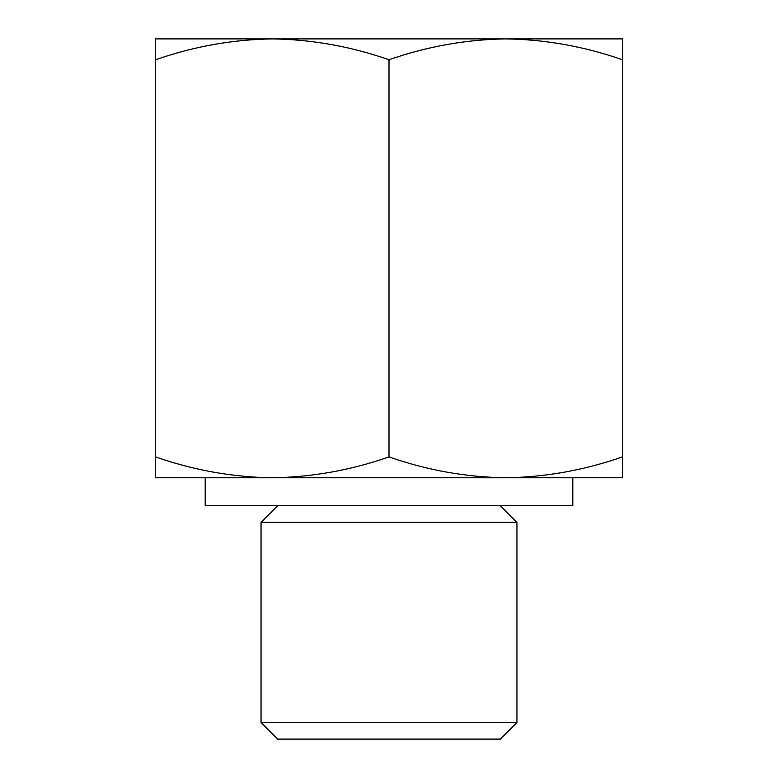 <?xml version="1.0" encoding="UTF-8"?>
<svg xmlns="http://www.w3.org/2000/svg" width="778" height="778" viewBox="0 0 778 778"><rect width="100%" height="100%" fill="white"/><g stroke="black" fill="none" stroke-linecap="round" stroke-linejoin="round"><path stroke-width="1.17" d="M622.4 59.75C584.288 46.437 545.388 39.483 505.7 38.9L622.4 38.9L622.4 477.78L505.7 477.78C545.368 477.177 584.268 470.223 622.4 456.929M505.7 38.9C466.032 39.503 427.132 46.447 389 59.75C350.888 46.437 311.988 39.483 272.3 38.9L551.038 38.9M272.3 38.9C232.632 39.503 193.732 46.447 155.6 59.75L155.6 38.9L272.3 38.9M155.6 477.78L155.6 456.929C193.712 470.243 232.612 477.186 272.3 477.78C311.968 477.177 350.868 470.223 389 456.929C427.112 470.243 466.012 477.186 505.7 477.78L155.6 477.78M516.952 722.451L261.048 722.451L277.697 739.1L500.303 739.1L516.952 722.451L516.952 522.349L261.048 522.349L277.697 505.7M572.803 477.78L572.803 505.7L205.198 505.7L205.198 477.78L272.3 477.78M261.048 722.451L261.048 522.349M155.6 456.929L155.6 59.75M389 456.929L389 59.75M500.303 505.7L516.952 522.349"/></g></svg>
